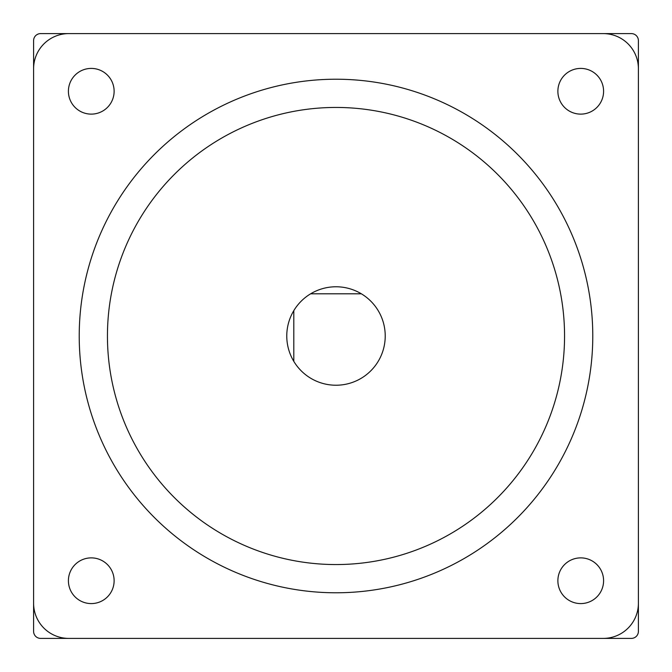<?xml version="1.0" encoding="UTF-8"?>
<svg xmlns="http://www.w3.org/2000/svg" width="672" height="672" viewBox="0 0 672 672"><rect width="100%" height="100%" fill="white"/><g stroke="black" fill="none" stroke-linecap="round" stroke-linejoin="round"><path stroke-width="1.01" d="M68.41 91.266A22.856 22.856 0 0 0 91.266 114.122A22.856 22.856 0 0 0 114.122 91.266A22.856 22.856 0 0 0 91.266 68.41A22.856 22.856 0 0 0 68.41 91.266M557.878 91.266A22.856 22.856 0 0 0 580.734 114.122A22.856 22.856 0 0 0 603.59 91.266A22.856 22.856 0 0 0 580.734 68.41A22.856 22.856 0 0 0 557.878 91.266M557.878 580.734A22.856 22.856 0 0 0 580.734 603.59A22.856 22.856 0 0 0 603.59 580.734A22.856 22.856 0 0 0 580.734 557.878A22.856 22.856 0 0 0 557.878 580.734M68.41 580.734A22.856 22.856 0 0 0 91.266 603.59A22.856 22.856 0 0 0 114.122 580.734A22.856 22.856 0 0 0 91.266 557.878A22.856 22.856 0 0 0 68.41 580.734M107.444 336A228.556 228.556 0 0 0 336 564.556A228.556 228.556 0 0 0 564.556 336A228.556 228.556 0 0 0 336 107.444A228.556 228.556 0 0 0 107.444 336M592.78 336A256.78 256.78 0 0 0 336 79.22A256.78 256.78 0 0 0 79.22 336A256.78 256.78 0 0 0 336 592.78A256.78 256.78 0 0 0 592.78 336M603.238 638.4L68.762 638.4A35.162 35.162 0 0 1 33.6 603.238L33.6 68.762A35.162 35.162 0 0 1 68.762 33.6L603.238 33.6A35.162 35.162 0 0 1 638.4 68.762L638.4 603.238A35.162 35.162 0 0 1 603.238 638.4M293.807 361.36A49.224 49.224 0 0 0 383.435 349.154A49.224 49.224 0 0 0 361.36 293.807L310.64 293.807A49.224 49.224 0 0 0 293.807 361.36L293.807 310.64M310.64 293.807A49.224 49.224 0 0 1 361.36 293.807M40.631 33.6L133.266 33.6L40.631 33.6A7.031 7.031 0 0 0 33.6 40.631L33.6 133.266L33.6 40.631M631.369 33.6L538.734 33.6L631.369 33.6A7.031 7.031 0 0 1 638.4 40.631L638.4 133.266L638.4 40.631M638.4 631.369L638.4 538.734L638.4 631.369A7.031 7.031 0 0 1 631.369 638.4L538.734 638.4L631.369 638.4M40.631 638.4L133.266 638.4L40.631 638.4A7.031 7.031 0 0 1 33.6 631.369L33.6 538.734L33.6 631.369M38.287 34.003L36.809 34.726"/></g></svg>
